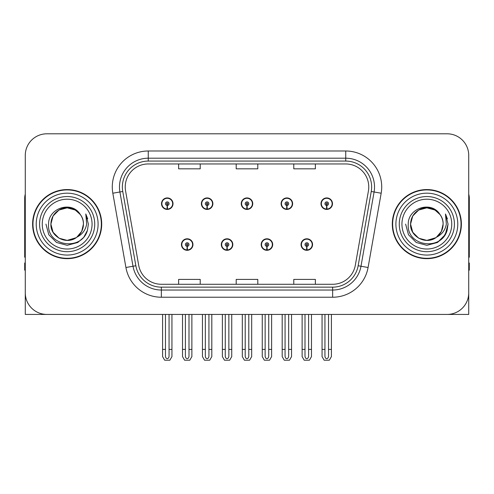 <?xml version="1.0" encoding="UTF-8"?>
<svg xmlns="http://www.w3.org/2000/svg" width="494" height="494" viewBox="0 0 494 494"><rect width="100%" height="100%" fill="white"/><g stroke="black" fill="none" stroke-linecap="round" stroke-linejoin="round"><path stroke-width="0.74" d="M181.44 244.555A5.755 5.755 0 0 0 187.195 250.31A5.755 5.755 0 0 0 192.956 244.555A5.755 5.755 0 0 0 187.195 238.793A5.755 5.755 0 0 0 181.44 244.555M221.306 244.555A5.755 5.755 0 0 0 227.067 250.31A5.755 5.755 0 0 0 232.822 244.555A5.755 5.755 0 0 0 227.067 238.793A5.755 5.755 0 0 0 221.306 244.555M261.178 244.555A5.755 5.755 0 0 0 266.933 250.31A5.755 5.755 0 0 0 272.694 244.555A5.755 5.755 0 0 0 266.933 238.793A5.755 5.755 0 0 0 261.178 244.555M281.111 203.676A5.755 5.755 0 0 0 286.866 209.431A5.755 5.755 0 0 0 292.627 203.676A5.755 5.755 0 0 0 286.866 197.921A5.755 5.755 0 0 0 281.111 203.676M241.245 203.676A5.755 5.755 0 0 0 247 209.431A5.755 5.755 0 0 0 252.755 203.676A5.755 5.755 0 0 0 247 197.921A5.755 5.755 0 0 0 241.245 203.676M201.373 203.676A5.755 5.755 0 0 0 207.134 209.431A5.755 5.755 0 0 0 212.889 203.676A5.755 5.755 0 0 0 207.134 197.921A5.755 5.755 0 0 0 201.373 203.676M161.507 203.676A5.755 5.755 0 0 0 167.262 209.431A5.755 5.755 0 0 0 173.017 203.676A5.755 5.755 0 0 0 167.262 197.921A5.755 5.755 0 0 0 161.507 203.676M301.044 244.555A5.755 5.755 0 0 0 306.805 250.31A5.755 5.755 0 0 0 312.56 244.555A5.755 5.755 0 0 0 306.805 238.793A5.755 5.755 0 0 0 301.044 244.555M320.983 203.676A5.755 5.755 0 0 0 326.738 209.431A5.755 5.755 0 0 0 332.493 203.676A5.755 5.755 0 0 0 326.738 197.921A5.755 5.755 0 0 0 320.983 203.676M403.814 314.431L468.726 314.431L468.726 155.388A21.588 21.588 0 0 0 447.132 133.8L46.868 133.8A21.588 21.588 0 0 0 25.274 155.388L25.274 314.431L90.186 314.431M32.616 224.115A34.543 34.543 0 0 0 67.159 258.658A34.543 34.543 0 0 0 101.702 224.115A34.543 34.543 0 0 0 67.159 189.573A34.543 34.543 0 0 0 32.616 224.115M392.298 224.115A34.543 34.543 0 0 0 426.841 258.658A34.543 34.543 0 0 0 461.384 224.115A34.543 34.543 0 0 0 426.841 189.573A34.543 34.543 0 0 0 392.298 224.115M125.235 186.979A23.027 23.027 0 0 1 148.262 163.952L345.738 163.952A23.027 23.027 0 0 1 368.413 190.98L355.322 265.247A23.027 23.027 0 0 1 332.641 284.278L161.359 284.278A23.027 23.027 0 0 1 138.678 265.247L125.587 190.98A23.027 23.027 0 0 1 125.235 186.979M122.358 186.979A25.91 25.91 0 0 0 122.753 191.481L135.844 265.747A25.91 25.91 0 0 0 161.359 287.156L332.641 287.156A25.91 25.91 0 0 0 358.156 265.747L371.247 191.481A25.91 25.91 0 0 0 345.738 161.075L148.262 161.075A25.91 25.91 0 0 0 122.358 186.979M112.83 193.228A35.982 35.982 0 0 1 148.262 150.997L345.738 150.997A35.982 35.982 0 0 1 381.17 193.228L368.079 267.495A35.982 35.982 0 0 1 332.641 297.234L161.359 297.234A35.982 35.982 0 0 1 125.921 267.495L112.83 193.228L119.912 191.981A28.788 28.788 0 0 1 148.262 158.197L345.738 158.197A28.788 28.788 0 0 1 374.088 191.981L360.991 266.247A28.788 28.788 0 0 1 332.641 290.034L161.359 290.034A28.788 28.788 0 0 1 133.01 266.247L119.912 191.981A28.788 28.788 0 0 1 119.48 186.979M447.132 133.8L46.868 133.8M25.274 155.388L25.274 292.843A21.588 21.588 0 0 0 46.868 314.431L447.132 314.431A21.588 21.588 0 0 0 468.726 292.843L468.726 155.388M236.206 163.952L236.206 168.825L257.794 168.825L257.794 163.952M178.63 163.952L178.63 168.825L200.224 168.825L200.224 163.952M293.776 163.952L293.776 168.825L315.37 168.825L315.37 163.952M257.794 284.278L257.794 279.406L236.206 279.406L236.206 284.278M200.224 284.278L200.224 279.406L178.63 279.406L178.63 284.278M315.37 284.278L315.37 279.406L293.776 279.406L293.776 284.278M308.602 314.431L308.602 356.088C308.491 357.637 307.886 358.496 306.805 358.656C305.718 358.496 305.119 357.637 305.002 356.088L305.002 349.406L302.124 349.406L302.124 356.6L304.205 360.2L309.405 360.2L311.479 356.6L311.479 314.431M306.725 246.352L306.57 249.945A5.397 5.397 0 0 1 301.408 244.555A5.397 5.397 0 0 1 306.805 239.158A5.397 5.397 0 0 1 312.202 244.555A5.397 5.397 0 0 1 307.04 249.945L306.879 246.352A1.797 1.797 0 0 0 308.602 244.555A1.797 1.797 0 0 0 306.805 242.752A1.797 1.797 0 0 0 305.002 244.555A1.797 1.797 0 0 0 306.725 246.352L306.774 245.271A0.722 0.722 0 0 1 306.082 244.555A0.722 0.722 0 0 1 306.805 243.832A0.722 0.722 0 0 1 307.521 244.555A0.722 0.722 0 0 1 306.836 245.271L306.879 246.352M312.375 245.993L312.004 245.993M312.004 243.116L312.375 243.116M301.599 245.993L301.229 245.993M301.229 243.116L301.599 243.116M302.124 314.431L302.124 349.406M305.002 314.431L305.002 349.406M308.602 349.406L311.479 349.406M328.535 314.431L328.535 356.088C328.424 357.637 327.825 358.496 326.738 358.656C325.651 358.496 325.052 357.637 324.941 356.088L324.941 349.406L322.057 349.406L322.057 356.6L324.138 360.2L329.337 360.2L331.412 356.6L331.412 314.431M326.658 205.473L326.503 209.067A5.397 5.397 0 0 1 321.341 203.676A5.397 5.397 0 0 1 326.738 198.279A5.397 5.397 0 0 1 332.135 203.676A5.397 5.397 0 0 1 326.972 209.067L326.818 205.473A1.797 1.797 0 0 0 328.535 203.676A1.797 1.797 0 0 0 326.738 201.879A1.797 1.797 0 0 0 324.941 203.676A1.797 1.797 0 0 0 326.658 205.473L326.707 204.399A0.722 0.722 0 0 1 326.015 203.676A0.722 0.722 0 0 1 326.738 202.96A0.722 0.722 0 0 1 327.454 203.676A0.722 0.722 0 0 1 326.769 204.399L326.818 205.473M332.314 205.115L331.937 205.115M331.937 202.237L332.314 202.237M321.532 205.115L321.162 205.115M321.162 202.237L321.532 202.237M322.057 314.431L322.057 349.406M324.941 314.431L324.941 349.406M328.535 349.406L331.412 349.406M268.736 314.431L268.736 356.088C268.619 357.637 268.02 358.496 266.933 358.656C265.852 358.496 265.247 357.637 265.136 356.088L265.136 349.406L262.258 349.406L262.258 356.6L264.333 360.2L269.533 360.2L271.614 356.6L271.614 314.431M266.859 246.352L266.698 249.945A5.397 5.397 0 0 1 261.536 244.555A5.397 5.397 0 0 1 266.933 239.158A5.397 5.397 0 0 1 272.33 244.555A5.397 5.397 0 0 1 267.168 249.945L267.013 246.352A1.797 1.797 0 0 0 268.736 244.555A1.797 1.797 0 0 0 266.933 242.752A1.797 1.797 0 0 0 265.136 244.555A1.797 1.797 0 0 0 266.859 246.352L266.902 245.271A0.722 0.722 0 0 1 266.217 244.555A0.722 0.722 0 0 1 266.933 243.832A0.722 0.722 0 0 1 267.655 244.555A0.722 0.722 0 0 1 266.964 245.271L267.013 246.352M272.509 245.993L272.138 245.993M272.138 243.116L272.509 243.116M261.734 245.993L261.357 245.993M261.357 243.116L261.734 243.116M262.258 314.431L262.258 349.406M265.136 314.431L265.136 349.406M268.736 349.406L271.614 349.406M228.864 314.431L228.864 356.088C228.753 357.637 228.148 358.496 227.067 358.656C225.98 358.496 225.381 357.637 225.264 356.088L225.264 349.406L222.386 349.406L222.386 356.6L224.467 360.2L229.667 360.2L231.742 356.6L231.742 314.431M226.987 246.352L226.832 249.945A5.397 5.397 0 0 1 221.67 244.555A5.397 5.397 0 0 1 227.067 239.158A5.397 5.397 0 0 1 232.464 244.555A5.397 5.397 0 0 1 227.302 249.945L227.141 246.352A1.797 1.797 0 0 0 228.864 244.555A1.797 1.797 0 0 0 227.067 242.752A1.797 1.797 0 0 0 225.264 244.555A1.797 1.797 0 0 0 226.987 246.352L227.036 245.271A0.722 0.722 0 0 1 226.345 244.555A0.722 0.722 0 0 1 227.067 243.832A0.722 0.722 0 0 1 227.783 244.555A0.722 0.722 0 0 1 227.098 245.271L227.141 246.352M232.643 245.993L232.266 245.993M232.266 243.116L232.643 243.116M221.862 245.993L221.491 245.993M221.491 243.116L221.862 243.116M222.386 314.431L222.386 349.406M225.264 314.431L225.264 349.406M228.864 349.406L231.742 349.406M188.998 314.431L188.998 356.088C188.881 357.637 188.282 358.496 187.195 358.656C186.114 358.496 185.509 357.637 185.398 356.088L185.398 349.406L182.521 349.406L182.521 356.6L184.595 360.2L189.795 360.2L191.876 356.6L191.876 314.431M187.121 246.352L186.96 249.945A5.397 5.397 0 0 1 181.798 244.555A5.397 5.397 0 0 1 187.195 239.158A5.397 5.397 0 0 1 192.592 244.555A5.397 5.397 0 0 1 187.43 249.945L187.275 246.352A1.797 1.797 0 0 0 188.998 244.555A1.797 1.797 0 0 0 187.195 242.752A1.797 1.797 0 0 0 185.398 244.555A1.797 1.797 0 0 0 187.121 246.352L187.164 245.271A0.722 0.722 0 0 1 186.479 244.555A0.722 0.722 0 0 1 187.195 243.832A0.722 0.722 0 0 1 187.918 244.555A0.722 0.722 0 0 1 187.226 245.271L187.275 246.352M192.771 245.993L192.401 245.993M192.401 243.116L192.771 243.116M181.996 245.993L181.625 245.993M181.625 243.116L181.996 243.116M182.521 314.431L182.521 349.406M185.398 314.431L185.398 349.406M188.998 349.406L191.876 349.406M288.669 314.431L288.669 356.088C288.552 357.637 287.953 358.496 286.866 358.656C285.785 358.496 285.186 357.637 285.069 356.088L285.069 349.406L282.191 349.406L282.191 356.6L284.266 360.2L289.472 360.2L291.546 356.6L291.546 314.431M286.792 205.473L286.631 209.067A5.397 5.397 0 0 1 281.469 203.676A5.397 5.397 0 0 1 286.866 198.279A5.397 5.397 0 0 1 292.269 203.676A5.397 5.397 0 0 1 287.107 209.067L286.946 205.473A1.797 1.797 0 0 0 288.669 203.676A1.797 1.797 0 0 0 286.866 201.879A1.797 1.797 0 0 0 285.069 203.676A1.797 1.797 0 0 0 286.792 205.473L286.835 204.399A0.722 0.722 0 0 1 286.149 203.676A0.722 0.722 0 0 1 286.866 202.96A0.722 0.722 0 0 1 287.588 203.676A0.722 0.722 0 0 1 286.903 204.399L286.946 205.473M292.442 205.115L292.071 205.115M292.071 202.237L292.442 202.237M281.666 205.115L281.296 205.115M281.296 202.237L281.666 202.237M282.191 314.431L282.191 349.406M285.069 314.431L285.069 349.406M288.669 349.406L291.546 349.406M248.797 314.431L248.797 356.088C248.686 357.637 248.087 358.496 247 358.656C245.913 358.496 245.314 357.637 245.203 356.088L245.203 349.406L242.319 349.406L242.319 356.6L244.4 360.2L249.6 360.2L251.681 356.6L251.681 314.431M246.92 205.473L246.765 209.067A5.397 5.397 0 0 1 241.603 203.676A5.397 5.397 0 0 1 247 198.279A5.397 5.397 0 0 1 252.397 203.676A5.397 5.397 0 0 1 247.235 209.067L247.08 205.473A1.797 1.797 0 0 0 248.797 203.676A1.797 1.797 0 0 0 247 201.879A1.797 1.797 0 0 0 245.203 203.676A1.797 1.797 0 0 0 246.92 205.473L246.969 204.399A0.722 0.722 0 0 1 246.278 203.676A0.722 0.722 0 0 1 247 202.96A0.722 0.722 0 0 1 247.722 203.676A0.722 0.722 0 0 1 247.031 204.399L247.08 205.473M252.576 205.115L252.199 205.115M252.199 202.237L252.576 202.237M241.801 205.115L241.424 205.115M241.424 202.237L241.801 202.237M242.319 314.431L242.319 349.406M245.203 314.431L245.203 349.406M248.797 349.406L251.681 349.406M208.931 314.431L208.931 356.088C208.814 357.637 208.215 358.496 207.134 358.656C206.047 358.496 205.448 357.637 205.331 356.088L205.331 349.406L202.454 349.406L202.454 356.6L204.528 360.2L209.734 360.2L211.809 356.6L211.809 314.431M207.054 205.473L206.893 209.067A5.397 5.397 0 0 1 201.731 203.676A5.397 5.397 0 0 1 207.134 198.279A5.397 5.397 0 0 1 212.531 203.676A5.397 5.397 0 0 1 207.369 209.067L207.208 205.473A1.797 1.797 0 0 0 208.931 203.676A1.797 1.797 0 0 0 207.134 201.879A1.797 1.797 0 0 0 205.331 203.676A1.797 1.797 0 0 0 207.054 205.473L207.097 204.399A0.722 0.722 0 0 1 206.412 203.676A0.722 0.722 0 0 1 207.134 202.96A0.722 0.722 0 0 1 207.851 203.676A0.722 0.722 0 0 1 207.165 204.399L207.208 205.473M212.704 205.115L212.334 205.115M212.334 202.237L212.704 202.237M201.929 205.115L201.558 205.115M201.558 202.237L201.929 202.237M202.454 314.431L202.454 349.406M205.331 314.431L205.331 349.406M208.931 349.406L211.809 349.406M169.059 314.431L169.059 356.088C168.948 357.637 168.349 358.496 167.262 358.656C166.175 358.496 165.576 357.637 165.465 356.088L165.465 349.406L162.588 349.406L162.588 356.6L164.663 360.2L169.862 360.2L171.943 356.6L171.943 314.431M167.182 205.473L167.028 209.067A5.397 5.397 0 0 1 161.865 203.676A5.397 5.397 0 0 1 167.262 198.279A5.397 5.397 0 0 1 172.659 203.676A5.397 5.397 0 0 1 167.497 209.067L167.343 205.473A1.797 1.797 0 0 0 169.059 203.676A1.797 1.797 0 0 0 167.262 201.879A1.797 1.797 0 0 0 165.465 203.676A1.797 1.797 0 0 0 167.182 205.473L167.231 204.399A0.722 0.722 0 0 1 166.546 203.676A0.722 0.722 0 0 1 167.262 202.96A0.722 0.722 0 0 1 167.985 203.676A0.722 0.722 0 0 1 167.293 204.399L167.343 205.473M172.838 205.115L172.468 205.115M172.468 202.237L172.838 202.237M162.063 205.115L161.686 205.115M161.686 202.237L162.063 202.237M162.588 314.431L162.588 349.406M165.465 314.431L165.465 349.406M169.059 349.406L171.943 349.406M25.274 270.175L24.7 270.175L24.7 262.975L25.274 262.975M25.274 257.183A14.394 14.394 0 0 0 24.7 257.22L24.7 198.205A14.394 14.394 0 0 1 25.274 194.179M468.726 262.975L469.3 262.975L469.3 270.175L468.726 270.175M468.726 194.179A14.394 14.394 0 0 1 469.3 198.205L469.3 257.22A14.394 14.394 0 0 0 468.726 257.183M92.063 224.115A24.904 24.904 0 0 1 67.159 249.019A24.904 24.904 0 0 1 42.256 224.115A24.904 24.904 0 0 1 67.159 199.212A24.904 24.904 0 0 1 92.063 224.115M76.033 237.75L67.159 240.387L59.027 238.207L53.068 232.248L50.888 224.115C51.11 217.978 53.821 213.285 59.027 210.024C69.166 203.534 83.98 212.087 83.43 224.115C83.208 230.247 80.497 234.946 75.292 238.207C65.152 244.697 50.339 236.144 50.888 224.115C51.11 217.978 53.821 213.285 59.027 210.024C69.166 203.534 83.98 212.087 83.43 224.115L81.714 231.39L76.842 237.188A16.271 16.271 0 0 0 80.343 214.581C71.976 200.329 48.221 208.011 48.573 224.115C46.689 246.432 81.714 251.44 87.45 230.315L88.377 224.115L85.789 213.97L86.66 224.115C85.555 230.099 82.282 234.452 76.854 237.182L75.292 238.207L67.159 240.387L59.027 238.207L53.068 232.248L50.888 224.115L53.068 215.983L59.027 210.024M32.974 224.115A34.185 34.185 0 0 1 67.159 189.931A34.185 34.185 0 0 1 101.344 224.115A34.185 34.185 0 0 1 67.159 258.3A34.185 34.185 0 0 1 32.974 224.115M83.43 224.115C83.208 230.247 80.497 234.946 75.292 238.207C65.152 244.697 50.339 236.144 50.888 224.115L53.068 215.983L59.027 210.024L67.159 207.844L75.292 210.024L80.343 214.581M76.854 237.182C67.067 245.308 50.203 237.009 50.888 224.115C51.512 215.699 55.847 210.382 63.893 208.178M85.789 213.97L87.71 218.842M87.45 230.315L83.69 237.41L77.768 242.486L67.159 245.333L56.551 242.486L48.789 234.724L45.942 224.115M451.744 224.115A24.904 24.904 0 0 1 426.841 249.019A24.904 24.904 0 0 1 401.937 224.115A24.904 24.904 0 0 1 426.841 199.212A24.904 24.904 0 0 1 451.744 224.115M435.714 237.75L426.841 240.387L418.708 238.207L412.749 232.248L410.57 224.115C410.792 217.978 413.503 213.285 418.708 210.024C428.848 203.534 443.661 212.087 443.112 224.115C442.89 230.247 440.179 234.946 434.973 238.207C424.834 244.697 410.02 236.144 410.57 224.115C409.884 237.009 426.748 245.308 436.535 237.182A16.271 16.271 0 0 0 440.024 214.581C431.657 200.329 407.902 208.011 408.254 224.115C406.371 246.432 441.395 251.44 447.132 230.315L448.058 224.115L445.471 213.97L446.341 224.115C445.236 230.099 441.963 234.452 436.535 237.182L434.973 238.207L426.841 240.387L418.708 238.207L412.749 232.248L410.57 224.115L412.749 215.983L418.708 210.024M392.656 224.115A34.185 34.185 0 0 1 426.841 189.931A34.185 34.185 0 0 1 461.026 224.115A34.185 34.185 0 0 1 426.841 258.3A34.185 34.185 0 0 1 392.656 224.115M443.112 224.115C442.89 230.247 440.179 234.946 434.973 238.207C424.834 244.697 410.02 236.144 410.57 224.115C410.792 217.978 413.503 213.285 418.708 210.024C428.848 203.534 443.661 212.087 443.112 224.115L441.352 231.464L436.387 237.287M423.574 208.178C415.528 210.382 411.193 215.699 410.57 224.115L412.749 215.983L418.708 210.024L426.841 207.844L434.973 210.024L440.024 214.581M445.471 213.97L447.391 218.848M447.132 230.315L443.371 237.41L437.449 242.486L426.841 245.333L416.232 242.486L408.47 234.724L405.623 224.115L408.47 234.724L416.232 242.486L426.841 245.333L437.449 242.486L445.211 234.724L448.058 224.115M345.738 150.997L345.738 161.075M119.912 191.981L122.753 191.481M161.359 297.234L161.359 287.156M332.641 287.156L332.641 297.234M358.156 265.747L368.079 267.495M125.921 267.495L135.844 265.747M371.247 191.481L381.17 193.228M148.262 150.997L148.262 161.075M306.57 249.945A5.397 5.397 0 0 1 301.408 244.555M326.503 209.067A5.397 5.397 0 0 1 321.341 203.676M266.698 249.945A5.397 5.397 0 0 1 261.536 244.555M226.832 249.945A5.397 5.397 0 0 1 221.67 244.555M186.96 249.945A5.397 5.397 0 0 1 181.798 244.555M286.631 209.067A5.397 5.397 0 0 1 281.469 203.676M246.765 209.067A5.397 5.397 0 0 1 241.603 203.676M206.893 209.067A5.397 5.397 0 0 1 201.731 203.676M167.028 209.067A5.397 5.397 0 0 1 161.865 203.676M94.731 224.115A27.571 27.571 0 0 1 67.159 251.687A27.571 27.571 0 0 1 39.588 224.115A27.571 27.571 0 0 1 67.159 196.544A27.571 27.571 0 0 1 94.731 224.115M36.216 224.115A30.943 30.943 0 0 1 67.159 193.173A30.943 30.943 0 0 1 98.102 224.115A30.943 30.943 0 0 1 67.159 255.058A30.943 30.943 0 0 1 36.216 224.115M454.412 224.115A27.571 27.571 0 0 1 426.841 251.687A27.571 27.571 0 0 1 399.269 224.115A27.571 27.571 0 0 1 426.841 196.544A27.571 27.571 0 0 1 454.412 224.115M395.898 224.115A30.943 30.943 0 0 1 426.841 193.173A30.943 30.943 0 0 1 457.784 224.115A30.943 30.943 0 0 1 426.841 255.058A30.943 30.943 0 0 1 395.898 224.115"/></g></svg>
